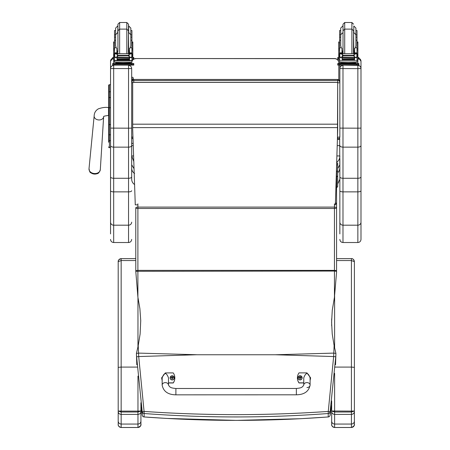 <?xml version="1.0" encoding="UTF-8"?>
<svg xmlns="http://www.w3.org/2000/svg" width="450" height="450" viewBox="0 0 450 450"><rect width="100%" height="100%" fill="white"/><g stroke="black" fill="none" stroke-linecap="round" stroke-linejoin="round"><path stroke-width="0.67" d="M138.229 345.623L136.429 353.436A82.659 11.441 86.3 0 0 136.603 356.822L138.707 356.552L138.229 345.623L140.113 334.041L140.732 320.608L139.894 308.678L137.897 297.152L135.782 271.299L334.451 271.058L334.451 297.152L336.566 272.295L336.566 271.299L334.451 271.058L334.451 270.371L137.897 270.371L137.897 203.844M136.603 356.822L142.211 411.744L144.073 411.418L144.112 413.522C205.403 418.089 266.777 418.089 328.236 413.522L328.275 411.418C266.794 415.699 205.391 415.699 144.073 411.418L138.707 356.552L196.869 354.735L138.538 353.104L136.429 353.447L136.8 364.753M196.869 354.757L275.484 354.757L333.641 356.552L328.275 411.418L330.137 411.744L335.751 356.822A82.665 11.453 -86.3 0 0 335.919 353.447L334.119 345.623L333.641 356.552L335.751 356.822M334.119 345.623L332.235 334.024L331.605 322.284L332.257 310.359L334.451 297.152M328.179 416.947L328.236 416.947C266.867 421.515 205.493 421.515 144.112 416.947L144.112 413.522A2.115 2.098 0 0 1 142.211 411.744L142.211 415.17L140.923 406.327L142.211 415.176A2.115 0.349 -8.7 0 1 142.211 415.176A2.115 0.349 -8.7 0 1 142.211 415.17A2.115 2.115 0 0 0 144.141 416.964L144.169 416.947M335.548 364.753L335.919 353.447L333.81 353.104L275.484 354.757M135.782 212.749A2.115 1.969 180 0 0 135.782 212.811L135.782 258.626L121.157 258.637C119.368 258.817 118.378 259.83 118.198 261.658L121.157 260.544L121.157 258.626L135.782 258.637L135.782 210.87A2.115 1.012 -0 0 1 135.782 210.847A2.115 0.861 180 0 0 135.782 210.87L135.782 207.861A2.115 0.613 0 0 0 137.897 208.474L334.451 208.474A2.115 0.613 0 0 0 336.566 207.861L336.566 204.609A2.115 2.115 0 0 0 335.441 202.742M336.555 166.826A2.115 2.115 0 0 1 336.561 167.034L336.561 204.531L336.561 167.034A2.115 1.012 180 0 0 336.549 166.922M335.402 203.929A2.115 0.765 -0 0 1 336.566 204.609L336.566 207.861A2.115 0.765 180 0 0 334.451 207.096L137.897 207.096A2.115 0.765 180 0 0 135.782 207.861L135.782 271.299M142.211 415.17A2.115 2.098 180 0 0 144.112 416.947L166.382 418.421L236.441 420.39L300.437 418.719L328.207 416.964A2.115 2.115 0 0 0 330.137 415.176A2.115 0.349 8.7 0 1 330.137 415.176A2.115 0.349 8.7 0 1 330.137 415.181A2.115 2.098 180 0 1 328.236 416.947L328.236 413.522A2.115 2.098 0 0 0 330.137 411.744L330.137 415.17L331.661 404.556L330.137 415.17M140.923 424.536L140.923 411.013L137.964 411.109L137.964 412.009L140.923 411.013L140.923 402.733L140.923 411.564C140.749 413.28 139.764 414.219 137.964 414.394L137.964 427.5C142.999 424.929 140.181 423.968 140.923 424.53L140.923 424.53C140.749 426.319 139.759 427.303 137.964 427.478L121.157 427.478C119.357 427.303 118.373 426.319 118.198 424.53L118.198 274.056M140.923 424.53L140.923 421.217C140.749 422.944 139.759 423.894 137.964 424.058L121.157 424.058C119.362 423.894 118.378 422.944 118.198 421.217L118.198 424.53M137.964 376.121L137.964 411.109L121.157 411.109L121.157 367.088L118.198 367.363L118.198 411.013L121.157 412.009L121.157 411.109L118.198 411.013L118.198 421.217M118.198 261.996L118.198 261.669A2.959 2.948 0 0 0 118.198 261.669L118.198 367.363M118.198 267.159L118.198 310.522A2.959 1.041 0 0 1 118.198 310.483M118.198 398.199L118.198 424.536C118.558 423.686 116.826 426.015 121.157 427.5L121.157 414.394C119.362 414.219 118.378 413.28 118.198 411.564M121.157 414.394L137.964 414.394L137.964 412.009L121.157 412.009L121.157 414.394M354.386 424.536L354.386 411.013L351.428 411.109L351.428 412.009L354.386 411.013L354.386 261.664C354.206 259.83 353.228 258.823 351.433 258.637L351.428 260.544L354.386 261.664L354.386 367.363L351.428 367.088L351.428 411.109L331.661 411.013L334.62 412.009L334.62 373.326M354.386 424.53C354.212 426.319 353.222 427.303 351.428 427.478L351.428 427.5C356.462 424.929 353.644 423.968 354.386 424.53L354.386 421.217C354.206 422.944 353.222 423.894 351.428 424.058L351.428 427.478L334.62 427.478C332.82 427.303 331.836 426.319 331.661 424.53L331.661 424.536C332.021 423.686 330.283 426.015 334.62 427.5L334.62 424.058C332.826 423.894 331.836 422.944 331.661 421.217L331.661 424.53M354.386 421.217L354.386 411.564C354.212 413.28 353.228 414.219 351.428 414.394L351.428 424.058L334.62 424.058L334.62 414.394C332.826 414.219 331.836 413.28 331.661 411.564L331.661 421.217M334.62 414.394L351.428 414.394L351.428 412.009L334.62 412.009L334.62 414.394M296.364 394.808L175.894 394.836C167.991 394.706 163.412 391.461 162.152 385.104L162.152 385.104A3.172 2.486 -0 0 1 165.324 382.618A3.172 2.486 -0 0 1 168.491 385.104L169.627 386.73C170.702 387.18 170.128 387.956 175.894 388.496L175.894 394.836L175.894 388.496L296.359 388.468L296.364 394.808C304.267 394.673 308.846 391.427 310.095 385.076L310.095 385.076A3.172 2.486 180 0 0 306.928 382.59A3.172 2.486 180 0 0 303.756 385.076L303.756 377.859C305.865 372.133 307.98 372.133 310.095 377.854L310.095 385.076A3.172 2.486 180 0 1 306.928 387.557M303.756 382.838L299.002 382.838A8.713 8.657 180 0 1 298.997 372.881L306.923 372.876L310.624 377.859L310.095 380.43M297.416 377.854L297.416 377.972A8.713 8.657 0 0 0 299.002 382.956L303.756 382.956M310.095 380.554L310.624 377.859M162.152 380.464L161.623 377.882L165.319 372.909L173.244 372.904A8.713 8.657 180 0 1 173.25 382.86L168.491 382.866M168.491 385.104L168.491 377.882C166.376 372.167 164.261 372.167 162.152 377.887L162.152 385.104M168.491 382.984L173.25 382.984A8.713 8.657 0 0 0 174.831 378.011L174.831 377.887M161.623 377.882L162.152 380.582M302.136 377.837A2.081 2.064 180 0 1 300.06 379.924A2.081 2.064 180 0 1 297.979 377.831M300.06 379.777A2.002 1.991 180 0 1 298.322 376.796A2.002 1.991 180 0 1 301.787 376.791A2.002 1.991 180 0 1 300.06 379.777M300.133 378.506A1598.884 138.071 90.7 0 0 300.189 378.731L300.617 377.843L301.151 377.843A1.108 1.097 0 0 0 301.151 377.584L301.072 377.589A1598.884 321.778 0.1 0 1 300.78 377.707L300.133 377.066A0.726 0.72 180 0 0 299.976 377.066A1598.884 138.78 -90.4 0 0 299.925 376.706L299.498 377.544A2.7 0.546 179.7 0 0 298.957 377.584A1.108 1.097 0 0 0 298.957 377.848L299.498 377.843L299.931 378.731A1598.884 137.475 -90.8 0 0 299.981 378.506A0.726 0.72 180 0 0 300.133 378.506L300.617 377.865M299.498 377.843L299.981 378.506M301.151 377.584A2.7 0.546 -179.9 0 0 300.617 377.544L300.184 376.706A1598.884 139.376 90.3 0 0 300.133 377.066M300.127 378.349L300.617 377.843M298.957 377.584L299.036 377.589A1598.884 321.772 -0.3 0 0 299.334 377.707A0.726 0.72 180 0 0 299.329 377.843M299.976 377.066L299.334 377.707M299.498 377.871L299.987 378.349M174.268 377.865A2.081 2.064 180 0 1 172.192 379.952A2.081 2.064 180 0 1 170.111 377.859M172.192 379.806A2.002 1.991 180 0 1 170.454 376.824A2.002 1.991 180 0 1 173.925 376.819A2.002 1.991 180 0 1 172.192 379.806M172.271 378.529A1598.884 138.071 90.7 0 0 172.322 378.754L172.749 377.871L173.289 377.871A1.108 1.097 0 0 0 173.289 377.612L173.211 377.612A1598.884 321.778 0.1 0 1 172.912 377.736L172.266 377.094A0.726 0.72 180 0 0 172.114 377.094A1598.884 138.78 -90.4 0 0 172.058 376.734L171.63 377.572A2.7 0.546 179.7 0 0 171.09 377.612A1.108 1.097 0 0 0 171.096 377.871L171.63 377.871L172.063 378.754A1598.884 137.475 -90.8 0 0 172.114 378.534A0.726 0.72 180 0 0 172.271 378.529L172.749 377.893M171.63 377.871L172.114 378.534M173.289 377.612A2.7 0.546 -179.9 0 0 172.749 377.572L172.316 376.734A1598.884 139.376 90.3 0 0 172.266 377.094M172.26 378.377L172.749 377.871M171.09 377.612L171.174 377.618A1598.884 321.772 -0.3 0 0 171.467 377.736A0.726 0.72 180 0 0 171.467 377.871M172.114 377.094L171.467 377.736M171.63 377.893L172.119 378.377M131.676 136.845A2.115 2.115 0 0 0 133.014 138.808A2.115 2.087 0 0 1 131.676 136.845A2.115 0.321 0 0 0 132.953 137.138M132.699 82.8A2.115 0.321 180 0 1 131.676 82.524A2.115 2.087 0 0 1 133.791 80.438L133.791 79.476A2.115 2.087 180 0 0 131.676 81.568A2.115 2.115 0 0 1 133.791 79.453L337.742 79.476A2.115 2.087 0 0 1 339.857 81.568L339.857 82.524A2.115 2.087 180 0 0 337.742 80.438L337.742 82.845A2.115 0.321 0 0 0 339.857 82.524L339.857 136.845A2.115 0.321 180 0 1 337.742 137.166L337.742 138.932A2.115 2.087 180 0 0 339.857 136.845L339.857 135.883M131.676 135.883L131.676 68.518C131.49 66.623 130.449 65.576 128.548 65.391L128.548 128.183L131.676 128.104L131.676 145.581C131.49 146.531 130.449 147.049 128.548 147.144L113.67 147.144L113.67 65.391C111.774 65.576 110.728 66.623 110.543 68.518L110.543 176.934C110.728 177.75 111.769 178.2 113.67 178.279L113.67 147.144C111.774 147.049 110.728 146.531 110.543 145.581M133.791 82.305L133.791 80.438L337.742 80.438L337.742 79.476M336.898 163.237L336.898 162.489L336.668 163.063M339.857 155.936L339.857 155.942C339.846 158.524 338.861 160.605 336.898 162.18M133.785 161.449L131.676 155.936L131.676 164.739L134.038 168.716M336.696 162.141L336.898 162.489M339.857 164.739L337.719 168.564M337.719 183.96L339.857 179.213L339.857 168.249L339.345 170.674L337.719 172.879M339.654 137.751L339.857 176.934C340.037 177.75 341.083 178.2 342.984 178.279L342.984 65.391C341.083 65.576 340.043 66.623 339.857 68.518L339.857 128.104L357.863 128.183L357.863 147.144L342.984 147.144C341.083 147.049 340.043 146.531 339.857 145.581M134.634 184.579C132.733 183.296 131.749 181.507 131.676 179.213L131.676 168.249C131.749 170.488 132.733 172.232 134.634 173.481M131.676 170.601L131.676 145.581M131.676 145.643L131.676 143.606L131.676 145.643L133.245 145.643M337.207 145.643L339.857 145.643M334.575 58.657L135.906 58.545A4.224 4.224 0 0 0 132.812 59.889A4.224 4.224 -0 0 1 135.906 58.545L334.575 58.545A4.224 4.224 -0 0 1 338.799 62.769A4.224 4.224 0 0 0 334.575 58.545L334.575 58.657A4.224 4.224 -0 0 1 338.799 62.887L338.799 62.769M131.676 62.769A4.224 4.224 -0 0 1 131.698 62.381A4.224 4.224 0 0 0 131.676 62.769L131.676 62.887A4.224 4.224 -0 0 1 131.709 62.381M131.923 61.352A4.224 4.224 -0 0 1 132.649 60.081A4.224 4.224 0 0 0 131.923 61.352M131.923 61.47A4.224 4.224 -0 0 1 132.744 60.081M132.812 60.008A4.224 4.224 -0 0 1 135.906 58.657M338.799 79.734L338.799 65.138M338.799 63.517L338.799 62.887M334.451 204.868L335.374 204.868L337.702 129.713L337.702 82.305L132.699 82.305L132.699 129.589L135.276 204.868L137.897 204.868M337.702 82.384L132.699 82.384M108.641 85.573L108.641 100.457M108.641 124.661L108.641 140.214M108.641 90.203L108.641 100.423M109.485 141.345L108.641 142.189L108.641 134.398L108.641 140.186A0.759 0.405 0 0 0 109.401 140.586L109.401 124.582L110.543 124.582M108.641 124.706L109.401 124.582L109.401 84.718A0.759 0.759 -0 0 0 108.641 85.478L109.401 84.718L110.543 84.718L109.401 84.718M108.664 147.105L108.641 146.919A0.759 0.759 -0 0 0 109.401 147.684L108.641 146.919A0.759 0.759 -0 0 0 109.401 147.679L110.543 147.684L109.401 147.679L109.401 140.586L110.543 140.586M108.641 97.909L108.641 124.582M89.646 171.084A5.141 3.881 4.6 0 0 94.584 174.077A5.141 3.881 4.6 0 0 98.511 172.828M110.543 128.104L128.548 128.183L128.548 178.279C130.449 178.2 131.496 177.75 131.676 176.934M131.676 62.387L131.676 63.506L131.676 62.387M131.676 68.518L131.676 82.524M131.676 222.165A3.127 3.021 0 0 1 128.548 225.186L128.548 242.522L113.67 242.522L113.67 225.186L128.548 225.186L128.548 178.279L113.67 178.279L113.67 191.863L128.548 191.863A3.127 1.125 0 0 0 131.676 190.738M110.543 176.934L110.543 233.921M110.543 222.165A3.127 3.021 0 0 0 113.67 225.186L113.67 191.863A3.127 1.125 0 0 1 110.543 190.738L110.543 149.546M110.543 148.939L110.543 147.684L109.209 147.656M110.543 61.301L110.543 68.518M339.857 176.934L339.857 233.921M339.857 222.165A3.127 3.021 0 0 0 342.984 225.186L342.984 191.863A3.127 1.125 0 0 1 339.857 190.738L339.857 158.687M339.857 62.387L339.857 63.506L341.927 63.506M354.69 63.506L358.875 63.562L358.875 65.093L339.857 65.143L339.857 68.518M360.99 145.581C360.804 146.531 359.764 147.049 357.863 147.144L357.863 178.279L342.984 178.279L342.984 191.863L357.863 191.863L357.863 242.522C359.764 242.342 360.804 241.296 360.99 239.394L360.99 68.518C360.804 66.623 359.764 65.576 357.863 65.391L342.984 65.143M360.99 190.738A3.127 1.125 180 0 1 357.863 191.863L357.863 178.279C359.764 178.2 360.81 177.75 360.99 176.934M360.99 68.518L360.99 61.256A3.127 3.127 180 0 0 358.875 58.297L360.99 61.256M360.99 61.301L360.99 148.939M360.99 149.546L360.99 239.394M116.893 52.014L117.934 53.589M128.514 53.589L129.555 52.014M114.525 60.081L113.636 60.081L113.636 48.611L114.525 48.611M116.893 57.386L114.638 57.572L114.525 60.879L131.923 60.879L131.923 57.769L131.411 57.206M129.555 57.386L129.555 59.906L129.352 57.386M117.096 57.386L117.096 59.906L116.893 57.572M117.135 58.989L129.313 58.989L129.313 58.601L117.135 58.809M117.135 59.749L129.313 59.749L129.313 59.406L117.135 59.406L129.313 59.389L129.313 59.023L117.135 59.023L117.135 59.574M131.923 53.668L131.923 52.959L130.866 53.983M131.923 47.762L130.264 47.762L130.826 45.754L130.826 34.695L130.826 40.281L131.923 40.281L131.923 52.965L129.555 52.965L129.555 53.589M131.923 57.769L131.923 57.15M115.138 53.691L131.31 53.691L129.133 54.349L128.385 55.299L118.063 55.299L117.315 54.349L115.138 53.691M114.891 57.139L130.753 57.386L129.133 56.7L128.385 55.299M128.385 55.766L118.063 55.766L117.315 56.7L115.695 57.386M116.893 53.589L116.893 52.864L114.525 52.864L114.525 53.668L114.525 34.864L115.622 34.864M114.525 57.15L114.525 57.769L114.525 57.15M131.923 48.611L132.812 48.611L132.812 60.081L131.923 60.081M129.555 52.965L129.555 48.398L130.264 47.762M131.524 57.15L132.103 57.15L132.103 53.848L131.31 53.691M114.345 57.004L114.671 57.054L114.671 53.859L114.345 53.848L114.345 57.004M130.753 57.386L132.103 57.004L131.777 57.054L131.777 53.859L132.103 53.668L131.299 53.685M129.606 63.062L129.606 63.692L123.221 63.788L116.843 63.692L116.843 63.062M123.221 63.788L123.221 63.157L115.853 62.966L115.853 62.449M130.596 62.449L130.596 62.966L123.221 63.157M129.313 57.386L117.135 57.386M131.558 57.139L132.103 56.812M115.622 40.281L114.525 40.281M131.923 40.281L131.923 30.521L130.826 30.521L130.826 34.864L131.923 34.864M116.893 52.864L116.893 48.398L116.179 47.762L114.525 47.762M116.893 52.965L114.525 52.959L115.582 53.983M114.638 57.572L115.037 57.206M114.525 60.879L114.525 62.331L131.923 62.331L131.923 60.576L114.525 60.576M118.063 55.766L118.063 55.299M129.606 63.506L133.791 63.562L133.791 64.243L131.676 64.299L112.657 64.243L112.657 63.562L116.843 63.506M129.606 63.54L132.075 63.568L129.606 63.624M116.843 63.624L114.373 63.596L116.843 63.54M129.167 64.237L132.075 64.209L129.167 64.237M114.373 64.237L117.281 64.209L114.373 64.237M133.791 64.243L133.791 65.093L131.676 65.143L112.657 65.093L112.657 64.243M133.791 63.562L133.791 64.406M117.939 25.672L117.939 51.311M126.816 53.589L126.816 29.115L128.509 30.808L128.306 53.589M117.939 25.965L117.737 32.586L115.622 34.695L115.622 45.754L116.179 47.762M131.923 39.262L131.923 44.336M114.525 44.336L114.525 39.262M129.555 51.818L128.509 51.834M117.939 51.834L116.893 51.818M131.963 41.957L132.812 41.957L132.812 48.611M129.555 51.784L128.509 51.806M117.939 51.806L116.893 51.784M113.636 48.611L113.636 41.957L114.48 41.957M117.737 25.965L115.622 28.08L115.622 30.521L114.525 30.521L114.525 34.864M132.812 57.482L133.791 57.527L133.791 59.051L132.812 59.102M133.791 58.208L132.812 58.252M113.636 58.252L112.657 58.208L112.657 57.527L113.636 57.482M113.636 59.102L112.657 59.051L112.657 58.208M133.791 57.527L133.791 58.371M112.657 57.527L112.657 58.371M128.509 25.672L128.509 32.288L128.509 24.193L126.816 22.5L126.816 29.115L119.633 29.115L119.633 53.589M117.939 32.288L117.939 24.193L119.633 22.5L126.816 22.5M115.622 28.08L115.622 37.142L114.525 37.142M131.923 37.142L130.826 37.142L130.826 28.08L128.711 25.965L128.711 32.586L130.826 34.695M114.525 37.716L114.525 32.648M131.923 32.648L131.923 37.716M355.911 34.864L357.007 34.864L357.007 40.281L355.911 40.281M339.609 37.142L339.609 34.864L340.712 34.864L340.712 28.08L340.712 45.754L341.269 47.762L339.609 47.762L339.609 37.142L340.712 37.142M354.639 51.818L353.593 51.834M343.024 51.834L341.978 51.818M357.053 41.957L357.896 41.957L357.896 60.081L357.007 60.081M354.639 51.784L353.593 51.806M343.024 51.806L341.978 51.784M339.609 60.081L338.721 60.081L338.721 41.957L339.57 41.957M357.007 34.864L357.007 30.521L355.911 30.521M340.712 30.521L339.609 30.521L339.609 34.864M357.896 57.482L358.875 57.527L358.875 59.051L357.896 59.102M358.875 58.208L357.896 58.252M338.721 58.252L337.742 58.208L337.742 57.527L338.721 57.482M338.721 59.102L337.742 59.051L337.742 58.208M358.875 57.527L358.875 58.371M337.742 57.527L337.742 58.371M344.717 22.5L351.9 22.5L351.9 29.115L344.717 29.115L344.717 22.5L343.024 24.193L343.024 32.288L343.024 25.672M357.007 37.142L355.911 37.142L355.911 28.08L353.796 25.965L353.796 32.586L355.911 34.695L355.911 45.754L355.354 47.762L354.639 48.398L354.639 53.589M339.609 37.716L339.609 32.648M357.007 32.648L357.007 37.716M341.978 52.014L343.018 53.589M353.599 53.589L354.639 52.014M341.978 57.386L339.722 57.572L339.609 60.879L357.007 60.879L357.007 57.769L356.496 57.206M354.639 57.386L354.639 59.906L354.437 57.386M342.18 57.386L342.18 59.906L341.978 57.572M342.225 58.989L354.397 58.989L354.397 58.601L342.225 58.809M342.225 59.749L354.397 59.749L354.397 59.406L342.225 59.406L354.397 59.389L354.397 59.023L342.225 59.023L342.225 59.574M357.007 40.281L357.007 53.668L357.007 52.959L355.95 53.983M357.007 57.769L357.007 57.15L357.007 57.769M354.639 52.864L357.007 52.864L354.639 52.965M340.223 53.691L356.394 53.691L354.223 54.349L353.469 55.299L343.153 55.299L342.399 54.349L340.223 53.691M339.981 57.139L355.843 57.386L354.223 56.7L353.469 55.299M353.469 55.766L343.153 55.766L342.399 56.7L340.779 57.386M341.978 53.589L341.978 52.864L339.609 52.864L339.609 53.668L339.609 47.762M339.609 57.15L339.609 57.769L339.609 57.15M356.608 57.15L357.188 57.15L357.188 53.848L356.394 53.691M339.435 57.004L339.756 57.054L339.756 53.859L339.435 53.848L339.435 57.004M355.843 57.386L357.188 57.004L356.861 57.054L356.861 53.859L357.188 53.668L356.383 53.685M354.69 63.062L354.69 63.692L348.311 63.788L341.927 63.692L341.927 63.062M348.311 63.788L348.311 63.157L340.937 62.966L340.937 62.449M355.68 62.449L355.68 62.966L348.311 63.157M354.397 57.386L342.225 57.386M356.642 57.139L357.188 56.812M340.009 57.15L339.435 57.15L339.435 56.812M340.712 40.281L339.609 40.281M341.978 52.864L341.978 48.398L341.269 47.762M341.978 52.965L339.609 52.959L340.667 53.983M339.722 57.572L340.121 57.206M343.153 55.766L343.153 55.299M357.007 60.576L357.007 62.331L348.311 62.556L339.609 62.331L339.609 60.879M358.875 64.243L337.742 64.243L337.742 63.562L337.742 64.406M337.742 63.562L339.857 63.506M354.69 63.54L357.159 63.568L354.69 63.624M341.927 63.624L339.457 63.596L341.927 63.54M354.251 64.237L357.159 64.209L354.251 64.237M339.457 64.237L342.366 64.209L339.457 64.237M339.857 64.299L339.857 65.143L337.742 65.093L337.742 64.243M358.875 63.562L358.875 64.406M343.024 32.288L343.024 52.791L343.024 32.288M351.9 53.589L351.9 29.115L353.593 30.808L353.391 53.589M357.007 39.262L357.007 44.336M339.609 44.336L339.609 39.262M337.719 175.809L336.673 176.839L336.673 187.667L337.719 186.621L337.719 170.708L336.673 171.551L336.561 176.839M337.719 170.708L337.719 164.087A1.046 0.838 180 0 1 336.673 164.925L336.561 171.551M336.662 163.237L337.719 163.237L337.719 164.087M131.676 132.626L131.676 142.723A0.793 0.714 180 0 0 133.161 143.078M131.676 79.594L132.469 78.829L133.262 79.594M133.262 79.403L133.262 78.019L133.262 79.403M336.566 272.289L336.566 207.861L336.566 270.63L334.451 270.371L334.451 203.844M274.472 354.757L197.882 354.757M137.897 297.152L137.897 270.371L135.782 270.63M137.964 297.557L137.964 346.815M137.244 367.088L121.157 367.088L121.157 260.544L135.782 260.544M118.198 311.529A2.959 0.821 0 0 0 118.198 311.563L118.198 310.522M121.157 415.119L121.157 427.478M336.566 260.544L351.428 260.544L351.428 367.088L335.104 367.088M334.62 347.85L334.62 296.094M351.428 258.626L336.566 258.626L351.428 258.637C352.777 258.48 353.762 259.487 354.386 261.664M334.62 415.119L334.62 427.478M331.661 400.944L331.661 411.564M331.661 318.814L331.661 325.783M300.06 379.879A2.081 2.064 0 0 0 302.136 377.814A2.081 2.064 0 0 0 300.054 375.744A2.081 2.064 0 0 0 297.979 377.809A2.081 2.064 0 0 0 300.06 379.879M172.192 379.907A2.081 2.064 0 0 0 174.268 377.843A2.081 2.064 0 0 0 172.192 375.772A2.081 2.064 0 0 0 170.111 377.837A2.081 2.064 0 0 0 172.192 379.907M337.702 82.845L337.472 137.166M339.857 155.942L336.892 155.942M133.599 155.942L131.676 155.942M339.857 139.337L337.404 139.337M337.702 124.183L132.699 124.183M337.702 127.62L132.699 127.62M110.543 107.73L108.641 107.73M108.641 92.183A0.759 0.405 0 0 1 109.401 91.778L110.543 91.778M108.641 97.92A0.759 0.405 0 0 1 109.401 97.515L110.543 97.515M108.641 134.398A0.759 0.405 0 0 0 109.401 134.803L110.543 134.803M108.641 146.919A0.759 0.759 -0 0 0 109.401 147.684M94.635 117.81A4.753 3.589 4.6 0 0 98.893 119.964A4.753 3.589 4.6 0 0 103.635 116.702L103.59 116.668C103.416 116.258 105.058 115.869 108.517 115.492L108.517 107.567C105.581 107.078 102.189 107.511 98.336 108.866C95.642 110.481 94.247 112.837 94.157 115.942A4.753 3.589 4.6 0 0 94.635 117.81M94.657 173.542A5.67 4.281 -175.4 0 1 89.01 168.75C90.079 172.862 89.128 172.457 94.584 174.077C96.896 173.346 98.488 174.971 100.316 169.656A5.67 4.281 -175.4 0 1 94.657 173.542M131.676 68.563L110.543 68.563M128.548 65.143L113.67 65.138M110.543 61.256A3.127 3.127 0 0 1 112.657 58.297L110.543 61.256M113.67 63.517L113.67 60.081M339.857 68.563L357.863 68.642L357.863 128.183L360.99 128.104M357.863 242.522L342.984 242.522L342.984 225.186L357.863 225.186A3.127 3.021 180 0 0 360.99 222.165M357.863 60.081L357.863 63.517M357.863 65.138L357.863 68.642L360.99 68.563M131.811 57.572L129.555 57.572M117.315 56.7L117.315 54.349M129.133 56.7L129.133 54.349M114.525 49.973L113.636 49.973M132.812 49.973L131.923 49.973M131.923 52.864L129.555 52.864M117.889 63.855L128.559 63.855M114.772 64.299L114.772 65.143M131.676 64.299L131.676 65.143M129.555 50.839L128.711 51.013L128.509 32.586M117.939 32.586L117.939 51.013M131.963 42.924L132.812 42.924M113.636 42.924L114.48 42.924M117.939 30.808L119.633 29.115L119.633 22.5M357.053 42.924L357.896 42.924M338.721 42.924L339.57 42.924M343.024 25.965L343.024 51.013M356.901 57.572L354.639 57.572M342.399 56.7L342.399 54.349M354.223 56.7L354.223 54.349M339.609 49.973L338.721 49.973M357.896 49.973L357.007 49.973M357.007 47.762L355.354 47.762M342.973 63.855L353.644 63.855M356.766 64.299L356.766 65.143M343.024 30.808L344.717 29.115L344.717 53.589M354.639 50.839L353.796 51.013L353.593 32.586M336.566 270.63L336.566 271.299M140.923 411.564L140.923 421.217M121.157 258.626C118.929 259.504 117.939 260.511 118.198 261.664L118.198 262.018M118.198 274.095L118.198 267.199M118.198 311.563L118.198 398.211M121.157 427.5L137.964 427.5M354.386 411.564L354.386 367.363M334.62 427.5L351.428 427.5M303.756 385.076L302.625 386.702C301.551 387.157 302.124 387.928 296.359 388.468M302.136 377.859L302.136 377.814C300.696 375.137 299.306 375.137 297.979 377.809L297.979 377.854M174.268 377.887L174.268 377.843C172.828 375.165 171.439 375.165 170.111 377.837L170.111 377.882M339.857 136.845A2.115 2.115 0 0 1 337.742 138.954L337.416 138.954M339.857 81.568A2.115 2.115 0 0 0 337.742 79.453L133.791 79.453M131.676 164.739L131.676 155.936M135.906 58.545L334.575 58.545M94.157 115.942L89.01 168.75M103.635 116.702L100.316 169.656M128.548 242.522C130.449 242.342 131.49 241.296 131.676 239.394M113.67 242.522C111.769 242.342 110.728 241.296 110.543 239.394M342.984 242.522C341.083 242.342 340.043 241.296 339.857 239.394M117.135 57.656L129.313 57.656M114.345 57.15L114.924 57.15M114.345 53.668L115.194 53.668M131.254 53.668L132.103 53.668M128.216 63.714L128.61 63.866M117.838 63.866L118.226 63.714M118.142 53.589L117.939 52.791M116.893 50.839L117.737 51.013M351.9 22.5L353.593 24.193M342.821 25.965L340.712 28.08M357.007 48.611L357.896 48.611M338.721 48.611L339.609 48.611M342.225 57.656L354.397 57.656M339.435 53.668L340.284 53.668M356.338 53.668L357.188 53.668M353.306 63.714L353.694 63.866M342.923 63.866L343.316 63.714M343.226 53.589L343.024 52.791M343.024 32.586L340.712 34.695M341.978 50.839L342.821 51.013M133.262 78.019C132.733 77.001 132.204 77.001 131.676 78.019"/></g></svg>
